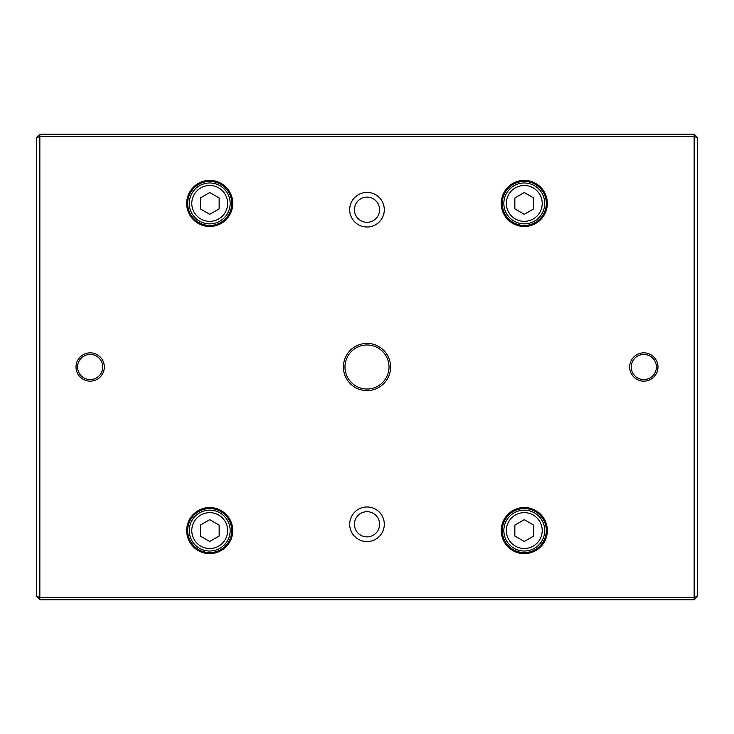 <?xml version="1.0" encoding="UTF-8"?>
<svg xmlns="http://www.w3.org/2000/svg" width="734" height="734" viewBox="0 0 734 734"><rect width="100%" height="100%" fill="white"/><g stroke="black" fill="none" stroke-linecap="round" stroke-linejoin="round"><path stroke-width="1.1" d="M694.153 599.779L39.847 599.779L39.847 597.577L694.153 597.577L694.153 136.423L39.847 136.423L39.847 597.577L36.7 596.274L36.7 137.359L39.847 134.221L694.153 134.221L697.3 137.359L697.3 596.641L694.153 599.779L694.153 597.577L697.3 596.274M343.411 367A23.589 23.589 0 0 1 378.799 346.567A23.589 23.589 0 0 1 378.799 387.433A23.589 23.589 0 0 1 343.411 367M657.976 367A14.157 14.157 0 0 0 636.745 354.742A14.157 14.157 0 0 0 636.745 379.258A14.157 14.157 0 0 0 657.976 367M76.024 367A14.157 14.157 0 0 1 97.255 354.742A14.157 14.157 0 0 1 97.255 379.258A14.157 14.157 0 0 1 76.024 367M349.696 524.287A17.304 17.304 0 0 1 375.652 509.304A17.304 17.304 0 0 1 375.652 539.27A17.304 17.304 0 0 1 349.696 524.287M349.696 209.713A17.304 17.304 0 0 1 375.652 194.73A17.304 17.304 0 0 1 375.652 224.696A17.304 17.304 0 0 1 349.696 209.713M501.239 530.581A23.038 23.038 0 0 1 535.811 510.625A23.038 23.038 0 0 1 535.811 550.537A23.038 23.038 0 0 1 501.239 530.581M501.239 203.419A23.038 23.038 0 0 1 535.811 183.463A23.038 23.038 0 0 1 535.811 223.375A23.038 23.038 0 0 1 501.239 203.419M186.675 530.581A23.038 23.038 0 0 1 221.237 510.625A23.038 23.038 0 0 1 221.237 550.537A23.038 23.038 0 0 1 186.675 530.581M186.675 203.419A23.038 23.038 0 0 1 221.237 183.463A23.038 23.038 0 0 1 221.237 223.375A23.038 23.038 0 0 1 186.675 203.419M39.847 599.779L36.7 596.274M187.693 203.419A22.02 22.02 0 0 1 220.723 184.353A22.02 22.02 0 0 1 220.723 222.494A22.02 22.02 0 0 1 187.693 203.419M227.641 203.419A17.928 17.928 0 0 0 200.749 187.895A17.928 17.928 0 0 0 200.749 218.952A17.928 17.928 0 0 0 227.641 203.419M200.281 197.978L200.281 208.869L209.713 214.319L219.154 208.869L219.154 197.978L209.713 192.528L200.281 197.978M230.164 203.419A20.451 20.451 0 0 1 199.492 221.127A20.451 20.451 0 0 1 199.492 185.711A20.451 20.451 0 0 1 230.164 203.419M187.693 530.581A22.02 22.02 0 0 1 220.723 511.506A22.02 22.02 0 0 1 220.723 549.647A22.02 22.02 0 0 1 187.693 530.581M502.267 203.419A22.02 22.02 0 0 1 535.297 184.353A22.02 22.02 0 0 1 535.297 222.494A22.02 22.02 0 0 1 502.267 203.419M502.267 530.581A22.02 22.02 0 0 1 535.297 511.506A22.02 22.02 0 0 1 535.297 549.647A22.02 22.02 0 0 1 502.267 530.581M227.641 530.581A17.928 17.928 0 0 0 200.749 515.048A17.928 17.928 0 0 0 200.749 546.105A17.928 17.928 0 0 0 227.641 530.581M200.281 525.131L200.281 536.022L209.713 541.472L219.154 536.022L219.154 525.131L209.713 519.681L200.281 525.131M230.164 530.581A20.451 20.451 0 0 1 199.492 548.289A20.451 20.451 0 0 1 199.492 512.873A20.451 20.451 0 0 1 230.164 530.581M542.215 203.419A17.928 17.928 0 0 0 515.323 187.895A17.928 17.928 0 0 0 515.323 218.952A17.928 17.928 0 0 0 542.215 203.419M514.846 197.978L514.846 208.869L524.287 214.319L533.719 208.869L533.719 197.978L524.287 192.528L514.846 197.978M544.729 203.419A20.451 20.451 0 0 1 514.066 221.127A20.451 20.451 0 0 1 514.066 185.711A20.451 20.451 0 0 1 544.729 203.419M542.215 530.581A17.928 17.928 0 0 0 515.323 515.048A17.928 17.928 0 0 0 515.323 546.105A17.928 17.928 0 0 0 542.215 530.581M514.846 525.131L514.846 536.022L524.287 541.472L533.719 536.022L533.719 525.131L524.287 519.681L514.846 525.131M544.729 530.581A20.451 20.451 0 0 1 514.066 548.289A20.451 20.451 0 0 1 514.066 512.873A20.451 20.451 0 0 1 544.729 530.581M354.421 209.713A12.579 12.579 0 0 1 373.294 198.813A12.579 12.579 0 0 1 373.294 220.613A12.579 12.579 0 0 1 354.421 209.713A12.579 12.579 0 0 1 373.294 198.813A12.579 12.579 0 0 1 373.294 220.613A12.579 12.579 0 0 1 354.421 209.713M354.421 524.287A12.579 12.579 0 0 1 373.294 513.387A12.579 12.579 0 0 1 373.294 535.187A12.579 12.579 0 0 1 354.421 524.287A12.579 12.579 0 0 1 373.294 513.387A12.579 12.579 0 0 1 373.294 535.187A12.579 12.579 0 0 1 354.421 524.287M77.593 367A12.579 12.579 0 0 1 90.181 354.421A12.579 12.579 0 0 1 102.76 367A12.579 12.579 0 0 1 90.181 379.579A12.579 12.579 0 0 1 77.593 367M656.407 367A12.579 12.579 0 0 0 637.534 356.1A12.579 12.579 0 0 0 637.534 377.9A12.579 12.579 0 0 0 656.407 367M697.3 137.726L694.153 136.423L694.153 134.221M39.847 134.221L39.847 136.423L36.7 137.726M344.98 367A22.02 22.02 0 0 1 367 344.98A22.02 22.02 0 0 1 389.02 367A22.02 22.02 0 0 1 367 389.02A22.02 22.02 0 0 1 344.98 367"/></g></svg>
